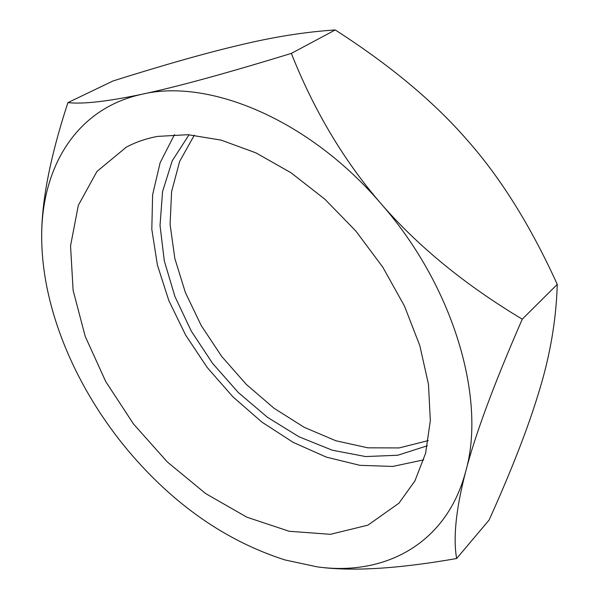 <?xml version="1.0" encoding="UTF-8"?>
<svg xmlns="http://www.w3.org/2000/svg" width="599" height="599" viewBox="0 0 599 599"><rect width="100%" height="100%" fill="white"/><g stroke="black" fill="none" stroke-linecap="round" stroke-linejoin="round"><path stroke-width="0.9" d="M189.052 134.753L172.22 160.832L162.569 191.575L160.03 225.411L164.298 260.842L174.908 296.483L191.253 331.075L212.652 363.458L238.35 392.555L267.498 417.338L299.148 436.858L332.25 450.201L365.577 456.558L397.773 455.24L427.327 445.776M194.316 135.187L179.64 161.43L171.591 191.643L170.086 224.423L174.833 258.469L185.391 292.559L201.234 325.579L221.75 356.495L246.256 384.348L274.013 408.233L304.18 427.304L335.814 440.744L367.861 447.827L399.129 447.925L428.285 440.587M174.511 134.573L160.128 162.726L152.618 194.787L151.817 229.327L157.395 265.035L168.873 300.698L185.705 335.223L207.276 367.584L232.906 396.83L261.853 422.07L293.3 442.436L326.328 457.112L359.887 465.333L392.794 466.426L423.725 459.86M157.694 136.392L187.981 134.693L221.113 140.114L255.9 152.857L290.979 172.737L324.823 199.16L355.926 231.124L382.866 267.289L404.452 306.029L419.817 345.623L428.48 384.348L430.329 420.64L425.634 453.166L414.92 480.922L398.949 503.19L367.913 525.151L330.393 534.315L289.22 531.283L246.908 517.214L205.659 493.576L167.338 461.971L133.555 424.062L105.746 381.578L85.2 336.346L73.115 290.365L70.547 245.852L78.334 205.3L96.948 171.464L126.232 147.212C135.703 142.105 146.186 138.496 157.694 136.392M456.64 558.523C397.526 568.893 350.947 571.656 316.901 566.804C383.517 576.305 446.3 544.978 465.678 471.555C456.011 508.851 453.001 537.835 456.64 558.523L489.098 520.044C511.98 469.309 528.73 426.106 539.355 390.436C550.249 354.9 556.224 319.544 557.265 284.368C530.609 225.816 500.607 177.738 467.25 140.136C434.327 102.092 390.331 65.366 335.245 29.95C305.647 31.859 273.945 36.861 240.147 44.97C206.318 52.914 163.946 64.917 113.024 80.962L67.919 102.616C82.924 104.286 107.648 101.493 142.09 94.223C176.218 87.035 225.973 73.43 291.346 53.393C314.018 110.62 343.871 160.682 380.912 203.57C417.997 246.376 465.116 284.914 522.253 319.185C494.108 383.742 475.247 434.537 465.678 471.555C486.433 399.795 454.147 286.741 380.912 203.57C308.77 119.179 208.587 78.192 142.09 94.223C74.179 108.823 40.096 170.64 41.735 240.776C40.829 204.798 49.552 158.742 67.919 102.616M41.773 242.558L41.735 240.776L41.773 242.558C43.532 312.693 77.166 389.934 128.298 450.845C173.68 504.613 225.883 540.972 284.907 559.923L316.901 566.804L284.907 559.923M291.346 53.393L335.245 29.95M557.265 284.368L522.253 319.185"/></g></svg>
